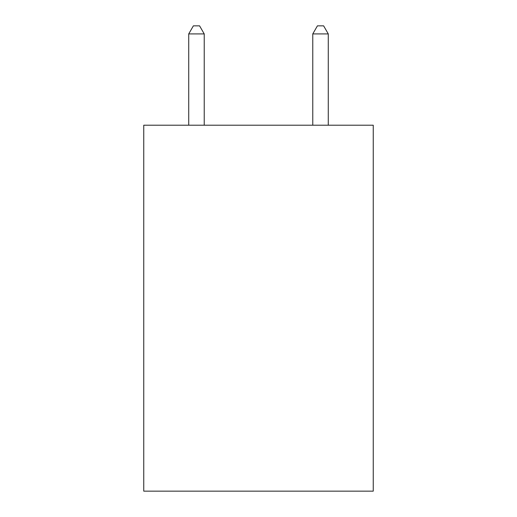 <?xml version="1.0" encoding="UTF-8"?>
<svg xmlns="http://www.w3.org/2000/svg" width="517" height="517" viewBox="0 0 517 517"><rect width="100%" height="100%" fill="white"/><g stroke="black" fill="none" stroke-linecap="round" stroke-linejoin="round"><path stroke-width="0.78" d="M373.242 125.211L373.242 491.15L143.758 491.15L143.758 125.211L373.242 125.211M204.228 125.211L204.228 33.915L188.724 33.915L188.724 125.211M188.724 33.915L193.377 25.85L199.575 25.85L204.228 33.915M328.276 125.211L328.276 33.915L312.772 33.915L312.772 125.211M312.772 33.915L317.425 25.85L323.623 25.85L328.276 33.915"/></g></svg>
